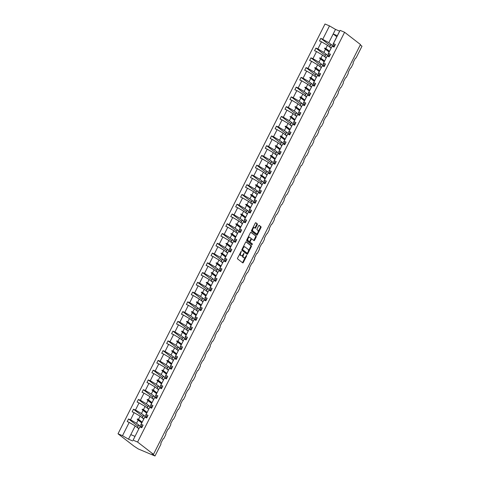 <?xml version="1.0" encoding="UTF-8"?>
<svg xmlns="http://www.w3.org/2000/svg" width="480" height="480" viewBox="0 0 480 480"><rect width="100%" height="100%" fill="white"/><g stroke="black" fill="none" stroke-linecap="round" stroke-linejoin="round"><path stroke-width="0.72" d="M241.32 251.25L237.606 258.048A0.69 0.354 112.9 0 0 237.582 258.882L242.73 262.866A0.69 0.354 112.9 0 0 242.772 262.89A0.69 0.354 112.9 0 0 243.324 262.476L246.624 255.948L246.612 255.348L245.796 256.482A2.214 1.128 112.9 0 1 244.02 257.82A2.214 1.128 112.9 0 1 243.888 257.742L243.462 257.412A2.214 1.128 112.9 0 1 243.54 254.736L243.978 253.308L243.138 254.424A2.214 1.128 112.9 0 1 241.362 255.762A2.214 1.128 112.9 0 1 241.23 255.684L240.798 255.354A2.214 1.128 112.9 0 1 240.876 252.678L241.32 251.25M257.262 224.7A0.69 0.354 112.9 0 0 257.286 223.86L255.84 222.744A0.69 0.354 112.9 0 0 255.798 222.72A0.69 0.354 112.9 0 0 255.246 223.14L251.586 230.382A0.69 0.354 112.9 0 0 251.562 231.222L256.704 235.2A0.69 0.354 112.9 0 0 256.746 235.224A0.69 0.354 112.9 0 0 257.304 234.81L260.964 227.562A0.69 0.354 112.9 0 0 260.988 226.728L259.242 225.378A0.69 0.354 112.9 0 0 259.2 225.354A0.69 0.354 112.9 0 0 258.648 225.768L257.082 228.87A0.69 0.354 112.9 0 0 257.058 229.71L257.922 230.376A1.854 0.942 112.9 0 1 257.91 232.5A1.854 0.942 112.9 0 1 256.368 233.724A1.854 0.942 112.9 0 1 256.26 233.664L252.87 231.042A1.854 0.942 112.9 0 1 252.882 228.918A1.854 0.942 112.9 0 1 254.424 227.688A1.854 0.942 112.9 0 1 254.532 227.754L255.096 228.192A0.69 0.354 112.9 0 0 255.138 228.216A0.69 0.354 112.9 0 0 255.696 227.796L257.262 224.7L256.698 224.46A0.69 0.354 112.9 0 0 256.722 223.626L255.588 222.744M133.11 440.154L139.806 426.894L133.11 440.154L137.598 442.05L153.474 454.338L152.076 453.744L154.986 456L160.74 444.612A1.056 0.54 112.9 0 0 160.776 443.334L163.116 438.87A1.056 0.54 -67.1 0 1 163.05 438.834M137.598 442.05L344.598 32.262L360.474 44.544L153.474 454.338M246.192 241.842A0.69 0.354 112.9 0 0 246.15 241.818A0.69 0.354 112.9 0 0 245.598 242.238L241.938 249.48A0.69 0.354 112.9 0 0 241.914 250.32L247.056 254.298A0.69 0.354 112.9 0 0 247.098 254.322A0.69 0.354 112.9 0 0 247.656 253.908L251.316 246.66A0.69 0.354 112.9 0 0 251.34 245.826L246.108 241.806M246.762 239.934L250.422 232.686A0.69 0.354 112.9 0 1 250.974 232.272A0.69 0.354 112.9 0 1 251.016 232.296L256.164 236.274A0.69 0.354 112.9 0 1 256.14 237.114L254.574 240.216A0.69 0.354 112.9 0 1 254.016 240.63A0.69 0.354 112.9 0 1 253.974 240.606L251.886 238.992A0.69 0.354 112.9 0 0 251.85 238.968A0.69 0.354 112.9 0 0 251.292 239.382L250.254 241.44A0.69 0.354 112.9 0 0 250.23 242.274L252.402 243.96L251.994 244.836L246.738 240.768A0.69 0.354 112.9 0 1 246.762 239.934M344.598 32.262L340.11 30.366L333.408 43.626L335.382 44.46L334.056 47.088L332.082 46.254L328.014 54.168L328.482 53.388L330.45 54.222L329.124 56.85L327.15 56.016L323.082 63.93L323.55 63.15L325.524 63.978L324.192 66.606L322.224 65.778L318.156 73.686L318.618 72.906L320.592 73.74L319.266 76.368L317.292 75.534L313.224 83.448L313.692 82.668L315.66 83.502L314.334 86.13L312.36 85.296L308.292 93.21L308.76 92.43L310.734 93.258L309.402 95.886L307.434 95.058L303.366 102.966L303.828 102.186L305.802 103.02L304.476 105.648L302.502 104.814L298.434 112.728L298.896 111.948L300.87 112.782L299.544 115.41L297.57 114.576L293.502 122.49L293.97 121.71L295.944 122.538L294.612 125.166L292.644 124.338L288.576 132.246L289.038 131.466L291.012 132.3L289.686 134.928L287.712 134.094L283.644 142.008L284.106 141.228L286.08 142.062L284.754 144.69L282.78 143.856L278.712 151.764L279.18 150.99L281.154 151.818L279.822 154.446L277.854 153.618L273.786 161.526L274.248 160.746L276.222 161.58L274.896 164.208L272.922 163.374L268.854 171.288L269.316 170.508L271.29 171.342L269.964 173.97L267.99 173.136L263.922 181.044L264.39 180.27L266.364 181.098L265.032 183.726L263.058 182.898L258.996 190.806L259.458 190.026L261.432 190.86L260.106 193.488L258.132 192.654L254.064 200.568L254.526 199.788L256.5 200.622L255.174 203.25L253.2 202.416L249.132 210.324L249.6 209.55L251.568 210.378L250.242 213.006L248.268 212.178L244.2 220.086L244.668 219.306L246.642 220.14L245.316 222.768L243.342 221.934L239.274 229.848L239.736 229.068L241.71 229.902L240.384 232.524L238.41 231.696L234.342 239.604L234.81 238.83L236.778 239.658L235.452 242.286L233.478 241.452L229.41 249.366L229.878 248.586L231.852 249.42L230.526 252.048L228.552 251.214L224.484 259.128L224.946 258.348L226.92 259.176L225.594 261.804L223.62 260.976L219.552 268.884L220.02 268.11L221.988 268.938L220.662 271.566L218.688 270.732L214.62 278.646L215.088 277.866L217.062 278.7L215.73 281.328L213.762 280.494L209.694 288.408L210.156 287.628L212.13 288.456L210.804 291.084L208.83 290.256L204.762 298.164L205.23 297.384L207.198 298.218L205.872 300.846L203.898 300.012L199.83 307.926L200.298 307.146L202.272 307.98L200.94 310.608L198.972 309.774L194.904 317.688L195.366 316.908L197.34 317.736L196.014 320.364L194.04 319.536L189.972 327.444L190.434 326.664L192.408 327.498L191.082 330.126L189.108 329.292L185.04 337.206L185.508 336.426L187.482 337.26L186.15 339.888L184.182 339.054L180.114 346.968L180.576 346.188L182.55 347.016L181.224 349.644L179.25 348.816L175.182 356.724L175.644 355.944L177.618 356.778L176.292 359.406L174.318 358.572L170.25 366.486L170.718 365.706L172.692 366.54L171.36 369.168L169.392 368.334L165.324 376.242L165.786 375.468L167.76 376.296L166.434 378.924L164.46 378.096L160.392 386.004L160.854 385.224L162.828 386.058L161.502 388.686L159.528 387.852L155.46 395.766L155.928 394.986L157.902 395.82L156.57 398.448L154.602 397.614L152.136 402.342L150.534 405.522L150.996 404.748L152.97 405.576L151.644 408.204L149.67 407.376L145.602 415.284L146.064 414.504L148.038 415.338L146.712 417.966L144.738 417.132L140.67 425.046L141.138 424.266L143.106 425.1L141.78 427.728L139.806 426.894M330.318 45.666L320.832 38.328L319.506 40.956L321.474 41.784L317.874 48.918L323.874 52.422L327.372 55.128M331.086 48.084L327.474 45.288L321.474 41.784M315.882 136.284L315.948 136.314A1.056 0.54 -67.1 0 0 316.794 135.672L318.504 132.294A1.056 0.54 112.9 0 0 318.54 131.022L320.88 126.552A1.056 0.54 -67.1 0 0 321.726 125.916L323.43 122.538A1.056 0.54 112.9 0 0 323.472 121.26L325.806 116.79A1.056 0.54 -67.1 0 0 326.658 116.154L328.362 112.776A1.056 0.54 112.9 0 0 328.398 111.498L330.738 107.034A1.056 0.54 -67.1 0 0 331.584 106.392L333.294 103.014A1.056 0.54 112.9 0 0 333.33 101.742L335.67 97.272A1.056 0.54 -67.1 0 0 336.516 96.636L338.22 93.258A1.056 0.54 112.9 0 0 338.262 91.98L340.596 87.51A1.056 0.54 -67.1 0 0 341.448 86.874L343.152 83.496A1.056 0.54 112.9 0 0 343.188 82.218L345.528 77.754A1.056 0.54 -67.1 0 0 346.374 77.118L348.084 73.734A1.056 0.54 112.9 0 0 348.12 72.462L350.46 67.992A1.056 0.54 -67.1 0 0 351.306 67.356L353.01 63.978A1.056 0.54 112.9 0 0 353.052 62.7L355.386 58.23A1.056 0.54 -67.1 0 1 355.326 58.194M325.386 55.428L315.9 48.084L314.574 50.712L316.548 51.546L312.942 58.68L318.942 62.184L322.44 64.89M326.16 57.846L322.548 55.05L316.548 51.546M320.454 65.184L310.974 57.846L309.642 60.474L311.616 61.302L308.016 68.436L314.01 71.94L317.508 74.646M321.228 67.602L317.616 64.806L311.616 61.302M315.528 74.946L306.042 67.608L304.716 70.23L306.684 71.064L303.084 78.198L309.084 81.702L312.576 84.408M316.296 77.364L312.684 74.568L306.684 71.064M310.596 84.708L301.11 77.364L299.784 79.992L301.758 80.826L298.152 87.954L304.152 91.464L307.65 94.164M311.364 87.126L307.758 84.33L301.758 80.826M305.664 94.464L296.178 87.126L294.852 89.754L296.826 90.582L293.226 97.716L299.22 101.22L302.718 103.926M306.438 96.882L302.826 94.086L296.826 90.582M300.738 104.226L291.252 96.882L289.926 99.51L291.894 100.344L288.294 107.478L294.294 110.982L297.786 113.688M301.506 106.644L297.894 103.848L291.894 100.344M295.806 113.988L286.32 106.644L284.994 109.272L286.968 110.106L283.362 117.234L289.362 120.738L292.86 123.444M296.574 116.406L292.968 113.61L286.968 110.106M290.874 123.744L281.388 116.406L280.062 119.034L282.036 119.862L278.436 126.996L284.43 130.5L287.928 133.206M291.648 126.162L288.036 123.366L282.036 119.862M301.092 165.564L301.158 165.594A1.056 0.54 -67.1 0 0 302.004 164.952L303.714 161.574A1.056 0.54 112.9 0 0 303.75 160.302L306.084 155.832A1.056 0.54 -67.1 0 0 306.936 155.196L308.64 151.818A1.056 0.54 112.9 0 0 308.676 150.54L311.016 146.07A1.056 0.54 -67.1 0 0 311.868 145.434L313.572 142.056A1.056 0.54 112.9 0 0 313.608 140.778L315.882 136.272A1.056 0.54 -67.1 0 0 315.948 136.314M285.948 133.506L276.462 126.162L275.136 128.79L277.104 129.624L273.504 136.758L279.504 140.262L282.996 142.968M286.716 135.924L283.104 133.128L277.104 129.624M281.016 143.262L271.53 135.924L270.204 138.552L272.178 139.386L268.572 146.514L274.572 150.018L278.07 152.724M281.784 145.686L278.172 142.89L272.178 139.386M276.084 153.024L266.598 145.686L265.272 148.314L267.246 149.142L263.646 156.276L269.64 159.78L273.138 162.486M276.858 155.442L273.246 152.646L267.246 149.142M286.302 194.844L286.368 194.874A1.056 0.54 -67.1 0 0 287.214 194.232L288.924 190.854A1.056 0.54 112.9 0 0 288.96 189.582L291.294 185.112A1.056 0.54 -67.1 0 0 292.146 184.476L293.85 181.098A1.056 0.54 112.9 0 0 293.886 179.82L296.226 175.35A1.056 0.54 -67.1 0 0 297.072 174.714L298.782 171.336A1.056 0.54 112.9 0 0 298.818 170.058L301.092 165.552A1.056 0.54 -67.1 0 0 301.158 165.594M271.152 162.786L261.672 155.442L260.34 158.07L262.314 158.904L258.714 166.038L264.714 169.542L268.206 172.248M271.926 165.204L268.314 162.408L262.314 158.904M266.226 172.542L256.74 165.204L255.414 167.832L257.388 168.666L253.782 175.794L259.782 179.298L263.28 182.004M266.994 174.966L263.382 172.17L257.388 168.666M261.294 182.304L251.808 174.966L250.482 177.594L252.456 178.422L248.85 185.556L254.85 189.06L258.348 191.766M262.068 184.722L258.456 181.926L252.456 178.422M271.512 224.124L271.578 224.148A1.056 0.54 -67.1 0 0 272.424 223.512L274.134 220.134A1.056 0.54 112.9 0 0 274.17 218.856L276.504 214.392A1.056 0.54 -67.1 0 0 277.356 213.756L279.06 210.378A1.056 0.54 112.9 0 0 279.096 209.1L281.436 204.63A1.056 0.54 -67.1 0 0 282.282 203.994L283.992 200.616A1.056 0.54 112.9 0 0 284.028 199.338L286.302 194.832A1.056 0.54 -67.1 0 0 286.368 194.874M256.362 192.066L246.882 184.722L245.55 187.35L247.524 188.184L243.924 195.318L249.924 198.822L253.416 201.528M257.136 194.484L253.524 191.688L247.524 188.184M251.436 201.822L241.95 194.484L240.624 197.112L242.598 197.946L238.992 205.074L244.992 208.578L248.49 211.284M252.204 204.24L248.592 201.45L242.598 197.946M246.504 211.584L237.018 204.246L235.692 206.874L237.666 207.702L234.06 214.836L240.06 218.34L243.558 221.046M247.278 214.002L243.666 211.206L237.666 207.702M256.716 253.404L256.788 253.428A1.056 0.54 -67.1 0 0 257.634 252.792L259.338 249.414A1.056 0.54 112.9 0 0 259.38 248.136L261.714 243.672A1.056 0.54 -67.1 0 0 262.566 243.036L264.27 239.658A1.056 0.54 112.9 0 0 264.306 238.38L266.646 233.91A1.056 0.54 -67.1 0 0 267.492 233.274L269.202 229.896A1.056 0.54 112.9 0 0 269.238 228.618L271.512 224.112A1.056 0.54 -67.1 0 0 271.578 224.148M241.572 221.346L232.092 214.002L230.76 216.63L232.734 217.464L229.134 224.598L235.134 228.102L238.626 230.808M242.346 223.764L238.734 220.968L232.734 217.464M236.646 231.102L227.16 223.764L225.834 226.392L227.808 227.226L224.202 234.354L230.202 237.858L233.7 240.564M237.414 233.52L233.802 230.73L227.808 227.226M231.714 240.864L222.228 233.526L220.902 236.154L222.876 236.982L219.27 244.116L225.27 247.62L228.768 250.326M232.488 243.282L228.876 240.486L222.876 236.982M241.926 282.684L241.998 282.708A1.056 0.54 -67.1 0 0 242.844 282.072L244.548 278.694A1.056 0.54 112.9 0 0 244.59 277.416L246.924 272.952A1.056 0.54 -67.1 0 0 247.776 272.316L249.48 268.932A1.056 0.54 112.9 0 0 249.516 267.66L251.856 263.19A1.056 0.54 -67.1 0 0 252.702 262.554L254.412 259.176A1.056 0.54 112.9 0 0 254.448 257.898L256.722 253.392A1.056 0.54 -67.1 0 0 256.788 253.428M226.782 250.626L217.302 243.282L215.97 245.91L217.944 246.744L214.344 253.878L220.344 257.382L223.836 260.088M227.556 253.044L223.944 250.248L217.944 246.744M221.856 260.382L212.37 253.044L211.044 255.672L213.012 256.506L209.412 263.634L215.412 267.138L218.91 269.844M222.624 262.8L219.012 260.01L213.012 256.506M216.924 270.144L207.438 262.806L206.112 265.434L208.086 266.262L204.48 273.396L210.48 276.9L213.978 279.606M217.698 272.562L214.086 269.766L208.086 266.262M227.136 311.964L227.208 311.988A1.056 0.54 -67.1 0 0 228.054 311.352L229.758 307.974A1.056 0.54 112.9 0 0 229.8 306.696L232.134 302.232A1.056 0.54 -67.1 0 0 232.986 301.596L234.69 298.212A1.056 0.54 112.9 0 0 234.726 296.94L237.066 292.47A1.056 0.54 -67.1 0 0 237.912 291.834L239.622 288.456A1.056 0.54 112.9 0 0 239.658 287.178L241.932 282.672A1.056 0.54 -67.1 0 0 241.998 282.708M211.992 279.906L202.512 272.562L201.18 275.19L203.154 276.024L199.554 283.158L205.548 286.662L209.046 289.368M212.766 282.324L209.154 279.528L203.154 276.024M207.066 289.662L197.58 282.324L196.254 284.952L198.222 285.78L194.622 292.914L200.622 296.418L204.12 299.124M207.834 292.08L204.222 289.29L198.222 285.78M202.134 299.424L192.648 292.086L191.322 294.708L193.296 295.542L189.69 302.676L195.69 306.18L199.188 308.886M202.908 301.842L199.296 299.046L193.296 295.542M212.346 341.244L212.418 341.268A1.056 0.54 -67.1 0 0 213.264 340.632L214.968 337.254A1.056 0.54 112.9 0 0 215.01 335.976L217.344 331.512A1.056 0.54 -67.1 0 0 218.196 330.87L219.9 327.492A1.056 0.54 112.9 0 0 219.936 326.22L222.276 321.75A1.056 0.54 -67.1 0 0 223.122 321.114L224.832 317.736A1.056 0.54 112.9 0 0 224.868 316.458L227.142 311.952A1.056 0.54 -67.1 0 0 227.208 311.988M197.202 309.186L187.716 301.842L186.39 304.47L188.364 305.304L184.764 312.432L190.758 315.942L194.256 318.642M197.976 311.604L194.364 308.808L188.364 305.304M192.276 318.942L182.79 311.604L181.464 314.232L183.432 315.06L179.832 322.194L185.832 325.698L189.324 328.404M193.044 321.36L189.432 318.564L183.432 315.06M187.344 328.704L177.858 321.36L176.532 323.988L178.506 324.822L174.9 331.956L180.9 335.46L184.398 338.166M188.112 331.122L184.506 328.326L178.506 324.822M197.556 370.524L197.622 370.548A1.056 0.54 -67.1 0 0 198.474 369.912L200.178 366.534A1.056 0.54 112.9 0 0 200.214 365.256L202.554 360.792A1.056 0.54 -67.1 0 0 203.406 360.15L205.11 356.772A1.056 0.54 112.9 0 0 205.146 355.5L207.486 351.03A1.056 0.54 -67.1 0 0 208.332 350.394L210.042 347.016A1.056 0.54 112.9 0 0 210.078 345.738L212.352 341.232A1.056 0.54 -67.1 0 0 212.418 341.268M182.412 338.466L172.926 331.122L171.6 333.75L173.574 334.584L169.974 341.712L175.968 345.216L179.466 347.922M183.186 340.884L179.574 338.088L173.574 334.584M177.486 348.222L168 340.884L166.674 343.512L168.642 344.34L165.042 351.474L171.042 354.978L174.534 357.684M178.254 350.64L174.642 347.844L168.642 344.34M172.554 357.984L163.068 350.64L161.742 353.268L163.716 354.102L160.11 361.236L166.11 364.74L169.608 367.446M173.322 360.402L169.71 357.606L163.716 354.102M182.766 399.804L182.832 399.828A1.056 0.54 -67.1 0 0 183.684 399.192L185.388 395.814A1.056 0.54 112.9 0 0 185.424 394.536L187.764 390.072A1.056 0.54 -67.1 0 0 188.61 389.43L190.32 386.052A1.056 0.54 112.9 0 0 190.356 384.78L192.696 380.31A1.056 0.54 -67.1 0 0 193.542 379.674L195.252 376.296A1.056 0.54 112.9 0 0 195.288 375.018L197.562 370.512A1.056 0.54 -67.1 0 0 197.622 370.548M167.622 367.74L158.136 360.402L156.81 363.03L158.784 363.864L155.184 370.992L161.178 374.496L164.676 377.202M168.396 370.164L164.784 367.368L158.784 363.864M162.69 377.502L153.21 370.164L151.884 372.792L153.852 373.62L150.252 380.754L156.252 384.258L159.744 386.964M163.464 379.92L159.852 377.124L153.852 373.62M157.764 387.264L148.278 379.92L146.952 382.548L148.926 383.382L145.32 390.516L151.32 394.02L154.818 396.726M158.532 389.682L154.92 386.886L148.926 383.382M167.976 429.078L168.042 429.108A1.056 0.54 -67.1 0 0 168.894 428.472L170.598 425.094A1.056 0.54 112.9 0 0 170.634 423.816L172.974 419.352A1.056 0.54 -67.1 0 0 173.82 418.71L175.53 415.332A1.056 0.54 112.9 0 0 175.566 414.06L177.906 409.59A1.056 0.54 -67.1 0 0 178.752 408.954L180.462 405.576A1.056 0.54 112.9 0 0 180.498 404.298L182.772 399.792A1.056 0.54 -67.1 0 0 182.832 399.828M152.832 397.02L143.346 389.682L142.02 392.31L143.994 393.144L140.388 400.272L146.388 403.776L149.886 406.482M153.606 399.444L149.994 396.648L143.994 393.144M147.9 406.782L138.42 399.444L137.088 402.072L139.062 402.9L135.462 410.034L141.462 413.538L144.954 416.244M148.674 409.2L145.062 406.404L139.062 402.9M142.974 416.544L133.488 409.2L132.162 411.828L134.136 412.662L130.53 419.796L128.556 418.962L127.23 421.59L129.204 422.424L122.502 435.684L118.014 433.794L133.884 446.076L138.198 448.92L154.986 456M143.742 418.962L140.13 416.166L134.136 412.662M163.116 438.87A1.056 0.54 -67.1 0 0 163.962 438.234L165.672 434.856A1.056 0.54 112.9 0 0 165.708 433.578L167.982 429.072A1.056 0.54 -67.1 0 0 168.042 429.108M138.816 428.718L135.204 425.928L129.204 422.424M360.294 44.898L361.986 46.206L356.238 57.594A1.056 0.54 -67.1 0 1 355.386 58.23M340.11 30.366L339.642 31.146L335.502 29.4L328.806 42.66L332.298 45.366M328.806 42.66L320.832 38.328M333.408 43.626L332.946 44.406L334.716 45.78M315.9 48.084L317.874 48.918M329.784 55.536L328.014 54.168M310.974 57.846L312.942 58.68M324.858 65.298L323.082 63.93M306.042 67.608L308.016 68.436M319.926 75.06L318.156 73.686M301.11 77.364L303.084 78.198M314.994 84.816L313.224 83.448M296.178 87.126L298.152 87.954M310.068 94.578L308.292 93.21M291.252 96.882L293.226 97.716M305.136 104.34L303.366 102.966M286.32 106.644L288.294 107.478M300.204 114.096L298.434 112.728M281.388 116.406L283.362 117.234M295.278 123.858L293.502 122.49M276.462 126.162L278.436 126.996M290.346 133.62L288.576 132.246M271.53 135.924L273.504 136.758M285.414 143.376L283.644 142.008M266.598 145.686L268.572 146.514M280.488 153.138L278.712 151.764M261.672 155.442L263.646 156.276M275.556 162.9L273.786 161.526M256.74 165.204L258.714 166.038M270.624 172.656L268.854 171.288M251.808 174.966L253.782 175.794M265.698 182.418L263.922 181.044M246.882 184.722L248.85 185.556M260.766 192.18L258.996 190.806M241.95 194.484L243.924 195.318M255.834 201.936L254.064 200.568M237.018 204.246L238.992 205.074M250.902 211.698L249.132 210.324M232.092 214.002L234.06 214.836M245.976 221.46L244.2 220.086M227.16 223.764L229.134 224.598M241.044 231.216L239.274 229.848M222.228 233.526L224.202 234.354M236.112 240.978L234.342 239.604M217.302 243.282L219.27 244.116M231.186 250.74L229.41 249.366M212.37 253.044L214.344 253.878M226.254 260.496L224.484 259.128M207.438 262.806L209.412 263.634M221.322 270.258L219.552 268.884M202.512 272.562L204.48 273.396M216.396 280.02L214.62 278.646M197.58 282.324L199.554 283.158M211.464 289.776L209.694 288.408M192.648 292.086L194.622 292.914M206.532 299.538L204.762 298.164M187.716 301.842L189.69 302.676M201.606 309.294L199.83 307.926M182.79 311.604L184.764 312.432M196.674 319.056L194.904 317.688M177.858 321.36L179.832 322.194M191.742 328.818L189.972 327.444M172.926 331.122L174.9 331.956M186.816 338.574L185.04 337.206M168 340.884L169.974 341.712M181.884 348.336L180.114 346.968M163.068 350.64L165.042 351.474M176.952 358.098L175.182 356.724M158.136 360.402L160.11 361.236M172.026 367.854L170.25 366.486M153.21 370.164L155.184 370.992M167.094 377.616L165.324 376.242M148.278 379.92L150.252 380.754M162.162 387.378L160.392 386.004M143.346 389.682L145.32 390.516M157.236 397.134L155.46 395.766M138.42 399.444L140.388 400.272M152.304 406.896L150.534 405.522M133.488 409.2L135.462 410.034M147.372 416.658L145.602 415.284M332.082 46.254L328.482 53.388M327.15 56.016L323.55 63.15M322.224 65.778L318.618 72.906M317.292 75.534L313.692 82.668M312.36 85.296L308.76 92.43M307.434 95.058L303.828 102.186M302.502 104.814L298.896 111.948M297.57 114.576L293.97 121.71M292.644 124.338L289.038 131.466M287.712 134.094L284.106 141.228M282.78 143.856L279.18 150.99M277.854 153.618L274.248 160.746M272.922 163.374L269.316 170.508M267.99 173.136L264.39 180.27M263.058 182.898L259.458 190.026M258.132 192.654L254.526 199.788M253.2 202.416L249.6 209.55M248.268 212.178L244.668 219.306M243.342 221.934L239.736 229.068M238.41 231.696L234.81 238.83M233.478 241.452L229.878 248.586M228.552 251.214L224.946 258.348M223.62 260.976L220.02 268.11M218.688 270.732L215.088 277.866M213.762 280.494L210.156 287.628M208.83 290.256L205.23 297.384M203.898 300.012L200.298 307.146M198.972 309.774L195.366 316.908M194.04 319.536L190.434 326.664M189.108 329.292L185.508 336.426M184.182 339.054L180.576 346.188M179.25 348.816L175.644 355.944M174.318 358.572L170.718 365.706M169.392 368.334L165.786 375.468M164.46 378.096L160.854 385.224M159.528 387.852L155.928 394.986M154.602 397.614L150.996 404.748M149.67 407.376L146.064 414.504M144.738 417.132L141.138 424.266M335.502 29.4L329.502 25.896L322.806 39.156M329.502 25.896L325.014 24L118.014 433.794M327.474 45.288L325.866 48.474L324.714 48.09L324.558 48.402L325.482 49.242L323.874 52.422M329.094 52.032L325.482 49.242M329.478 51.264L325.866 48.474M322.548 55.05L320.94 58.23L319.782 57.852L319.626 58.164L320.55 58.998L318.942 62.184M324.162 61.794L320.55 58.998M324.552 61.026L320.94 58.23M317.616 64.806L316.008 67.992L314.856 67.614L314.694 67.926L315.618 68.76L314.01 71.94M319.23 71.556L315.618 68.76M319.62 70.788L316.008 67.992M312.684 74.568L311.076 77.748L309.924 77.37L309.768 77.682L310.692 78.522L309.084 81.702M314.304 81.312L310.692 78.522M314.688 80.544L311.076 77.748M307.758 84.33L306.15 87.51L304.992 87.132L304.836 87.444L305.76 88.278L304.152 91.464M309.372 91.074L305.76 88.278M309.762 90.306L306.15 87.51M302.826 94.086L301.218 97.272L300.066 96.894L299.904 97.206L300.828 98.04L299.22 101.22M304.44 100.836L300.828 98.04M304.83 100.068L301.218 97.272M297.894 103.848L296.286 107.028L295.134 106.65L294.978 106.962L295.902 107.796L294.294 110.982M299.514 110.592L295.902 107.796M299.898 109.824L296.286 107.028M292.968 113.61L291.36 116.79L290.202 116.412L290.046 116.724L290.97 117.558L289.362 120.738M294.582 120.354L290.97 117.558M294.972 119.586L291.36 116.79M288.036 123.366L286.428 126.552L285.276 126.174L285.114 126.486L286.038 127.32L284.43 130.5M289.65 130.116L286.038 127.32M290.04 129.348L286.428 126.552M283.104 133.128L281.496 136.308L280.344 135.93L280.188 136.242L281.112 137.076L279.504 140.262M284.724 139.872L281.112 137.076M285.108 139.104L281.496 136.308M278.172 142.89L276.57 146.07L275.412 145.692L275.256 146.004L276.18 146.838L274.572 150.018M279.792 149.634L276.18 146.838M280.182 148.866L276.57 146.07M273.246 152.646L271.638 155.832L270.486 155.454L270.324 155.766L271.248 156.6L269.64 159.78M274.86 159.396L271.248 156.6M275.25 158.628L271.638 155.832M268.314 162.408L266.706 165.588L265.554 165.21L265.398 165.522L266.322 166.356L264.714 169.542M269.928 169.152L266.322 166.356M270.318 168.384L266.706 165.588M263.382 172.17L261.78 175.35L260.622 174.972L260.466 175.284L261.39 176.118L259.782 179.298M265.002 178.914L261.39 176.118M265.386 178.146L261.78 175.35M258.456 181.926L256.848 185.112L255.696 184.728L255.534 185.046L256.458 185.88L254.85 189.06M260.07 188.676L256.458 185.88M260.46 187.908L256.848 185.112M253.524 191.688L251.916 194.868L250.764 194.49L250.608 194.802L251.532 195.636L249.924 198.822M255.138 198.432L251.532 195.636M255.528 197.664L251.916 194.868M248.592 201.45L246.984 204.63L245.832 204.252L245.676 204.564L246.6 205.398L244.992 208.578M250.212 208.194L246.6 205.398M250.596 207.426L246.984 204.63M243.666 211.206L242.058 214.392L240.906 214.008L240.744 214.326L241.668 215.16L240.06 218.34M245.28 217.956L241.668 215.16M245.67 217.182L242.058 214.392M238.734 220.968L237.126 224.148L235.974 223.77L235.812 224.082L236.736 224.916L235.134 228.102M240.348 227.712L236.736 224.916M240.738 226.944L237.126 224.148M233.802 230.73L232.194 233.91L231.042 233.532L230.886 233.844L231.81 234.678L230.202 237.858M235.422 237.474L231.81 234.678M235.806 236.706L232.194 233.91M228.876 240.486L227.268 243.672L226.11 243.288L225.954 243.606L226.878 244.44L225.27 247.62M230.49 247.23L226.878 244.44M230.88 246.462L227.268 243.672M223.944 250.248L222.336 253.428L221.184 253.05L221.022 253.362L221.946 254.196L220.344 257.382M225.558 256.992L221.946 254.196M225.948 256.224L222.336 253.428M219.012 260.01L217.404 263.19L216.252 262.812L216.096 263.124L217.02 263.958L215.412 267.138M220.632 266.754L217.02 263.958M221.016 265.986L217.404 263.19M214.086 269.766L212.478 272.952L211.32 272.568L211.164 272.88L212.088 273.72L210.48 276.9M215.7 276.51L212.088 273.72M216.09 275.742L212.478 272.952M209.154 279.528L207.546 282.708L206.394 282.33L206.232 282.642L207.156 283.476L205.548 286.662M210.768 286.272L207.156 283.476M211.158 285.504L207.546 282.708M204.222 289.29L202.614 292.47L201.462 292.092L201.306 292.404L202.23 293.238L200.622 296.418M205.842 296.034L202.23 293.238M206.226 295.266L202.614 292.47M199.296 299.046L197.688 302.226L196.53 301.848L196.374 302.16L197.298 303L195.69 306.18M200.91 305.79L197.298 303M201.3 305.022L197.688 302.226M194.364 308.808L192.756 311.988L191.604 311.61L191.442 311.922L192.366 312.756L190.758 315.942M195.978 315.552L192.366 312.756M196.368 314.784L192.756 311.988M189.432 318.564L187.824 321.75L186.672 321.372L186.516 321.684L187.44 322.518L185.832 325.698M191.052 325.314L187.44 322.518M191.436 324.546L187.824 321.75M184.506 328.326L182.898 331.506L181.74 331.128L181.584 331.44L182.508 332.274L180.9 335.46M186.12 335.07L182.508 332.274M186.51 334.302L182.898 331.506M179.574 338.088L177.966 341.268L176.814 340.89L176.652 341.202L177.576 342.036L175.968 345.216M181.188 344.832L177.576 342.036M181.578 344.064L177.966 341.268M174.642 347.844L173.034 351.03L171.882 350.652L171.726 350.964L172.65 351.798L171.042 354.978M176.262 354.594L172.65 351.798M176.646 353.826L173.034 351.03M169.71 357.606L168.108 360.786L166.95 360.408L166.794 360.72L167.718 361.554L166.11 364.74M171.33 364.35L167.718 361.554M171.72 363.582L168.108 360.786M164.784 367.368L163.176 370.548L162.024 370.17L161.862 370.482L162.786 371.316L161.178 374.496M166.398 374.112L162.786 371.316M166.788 373.344L163.176 370.548M159.852 377.124L158.244 380.31L157.092 379.932L156.936 380.244L157.86 381.078L156.252 384.258M161.466 383.874L157.86 381.078M161.856 383.106L158.244 380.31M154.92 386.886L153.318 390.066L152.16 389.688L152.004 390L152.928 390.834L151.32 394.02M156.54 393.63L152.928 390.834M156.924 392.862L153.318 390.066M149.994 396.648L148.386 399.828L147.234 399.45L147.072 399.762L147.996 400.596L146.388 403.776M151.608 403.392L147.996 400.596M151.998 402.624L148.386 399.828M145.062 406.404L143.454 409.59L142.302 409.206L142.146 409.524L143.07 410.358L141.462 413.538M146.676 413.154L143.07 410.358M147.066 412.386L143.454 409.59M140.13 416.166L138.528 419.346L137.37 418.968L137.214 419.28L138.138 420.114L136.53 423.3L130.53 419.796M141.75 422.91L138.138 420.114M136.53 423.3L140.028 426.006M142.134 422.142L138.528 419.346M142.44 426.414L140.67 425.046M138.042 426.3L128.556 418.962M135.204 425.928L128.502 439.188L122.502 435.684M132.642 440.934L128.502 439.188M134.952 436.368L130.812 434.622M336.81 36.762L333.198 33.966L337.338 35.712L332.946 44.406M339.642 31.146L337.338 35.712M141.792 422.826L137.214 419.28M141.948 422.514L137.37 418.968M146.724 413.064L142.146 409.524M146.88 412.752L142.302 409.206M151.65 403.308L147.072 399.762M151.812 402.99L147.234 399.45M156.582 393.546L152.004 390M156.738 393.234L152.16 389.688M161.514 383.784L156.936 380.244M161.67 383.472L157.092 379.932M166.44 374.028L161.862 370.482M166.602 373.71L162.024 370.17M171.372 364.266L166.794 360.72M171.528 363.954L166.95 360.408M176.304 354.504L171.726 350.964M176.46 354.192L171.882 350.652M181.23 344.748L176.652 341.202M181.392 344.436L176.814 340.89M186.162 334.986L181.584 331.44M186.318 334.674L181.74 331.128M191.094 325.224L186.516 321.684M191.25 324.912L186.672 321.372M196.02 315.468L191.442 311.922M196.182 315.156L191.604 311.61M200.952 305.706L196.374 302.16M201.114 305.394L196.53 301.848M205.884 295.944L201.306 292.404M206.04 295.632L201.462 292.092M210.816 286.188L206.232 282.642M210.972 285.876L206.394 282.33M215.742 276.426L211.164 272.88M215.904 276.114L211.32 272.568M220.674 266.664L216.096 263.124M220.83 266.352L216.252 262.812M225.606 256.908L221.022 253.362M225.762 256.596L221.184 253.05M230.532 247.146L225.954 243.606M230.694 246.834L226.11 243.288M235.464 237.384L230.886 233.844M235.62 237.072L231.042 233.532M240.396 227.628L235.812 224.082M240.552 227.316L235.974 223.77M245.322 217.866L240.744 214.326M245.484 217.554L240.906 214.008M250.254 208.11L245.676 204.564M250.41 207.792L245.832 204.252M255.186 198.348L250.608 194.802M255.342 198.036L250.764 194.49M260.112 188.586L255.534 185.046M260.274 188.274L255.696 184.728M265.044 178.83L260.466 175.284M265.2 178.512L260.622 174.972M269.976 169.068L265.398 165.522M270.132 168.756L265.554 165.21M274.902 159.306L270.324 155.766M275.064 158.994L270.486 155.454M279.834 149.55L275.256 146.004M279.99 149.232L275.412 145.692M284.766 139.788L280.188 136.242M284.922 139.476L280.344 135.93M289.692 130.026L285.114 126.486M289.854 129.714L285.276 126.174M294.624 120.27L290.046 116.724M294.78 119.958L290.202 116.412M299.556 110.508L294.978 106.962M299.712 110.196L295.134 106.65M304.482 100.746L299.904 97.206M304.644 100.434L300.066 96.894M309.414 90.99L304.836 87.444M309.576 90.678L304.992 87.132M314.346 81.228L309.768 77.682M314.502 80.916L309.924 77.37M319.278 71.466L314.694 67.926M319.434 71.154L314.856 67.614M324.204 61.71L319.626 58.164M324.366 61.398L319.782 57.852M329.136 51.948L324.558 48.402M329.292 51.636L324.714 48.09M239.982 253.35A2.214 1.128 112.9 0 0 240.24 255.114L240.798 255.354M240.948 255.564A2.214 1.128 112.9 0 1 240.804 255.528A2.214 1.128 112.9 0 1 240.672 255.45L240.24 255.114M242.748 255.054A2.214 1.128 112.9 0 0 242.898 257.172L243.462 257.412M243.606 257.622A2.214 1.128 112.9 0 1 243.462 257.58A2.214 1.128 112.9 0 1 243.33 257.508L242.898 257.172M242.424 262.632A0.69 0.354 112.9 0 0 242.766 262.236L245.286 257.256M248.382 251.124L250.752 246.426A0.69 0.354 112.9 0 0 250.782 245.592L245.94 241.842M246.75 254.064A0.69 0.354 112.9 0 0 247.092 253.674L247.326 253.212M242.676 249.12L242.658 249.702L247.176 253.2L248.046 252.03A2.214 1.128 112.9 0 0 248.124 249.36L245.034 246.972A2.214 1.128 112.9 0 0 244.902 246.894A2.214 1.128 112.9 0 0 243.126 248.226L242.676 249.12L242.22 248.922M242.028 249.306L242.658 249.702M246.678 252.99L242.1 249.468M244.476 246.732A2.214 1.128 112.9 0 0 244.344 246.654A2.214 1.128 112.9 0 0 243.078 247.218M250.764 232.296L256.164 236.274M253.668 240.372A0.69 0.354 112.9 0 0 254.01 239.976L255.576 236.874A0.69 0.354 112.9 0 0 255.6 236.04M251.802 238.956L251.328 238.758A0.69 0.354 112.9 0 0 251.286 238.734A0.69 0.354 112.9 0 0 250.992 238.812M249.594 241.47A0.69 0.354 112.9 0 0 249.672 242.04L252.402 243.96M251.628 244.554L251.844 243.72M249.72 237.318A1.854 0.942 112.9 0 0 249.612 237.252A1.854 0.942 112.9 0 0 248.076 238.476A1.854 0.942 112.9 0 0 248.064 240.6L249.258 241.524A0.69 0.354 112.9 0 0 249.3 241.548A0.69 0.354 112.9 0 0 249.852 241.134L250.89 239.076A0.69 0.354 112.9 0 0 250.914 238.236L249.72 237.318M249.162 237.078A1.854 0.942 112.9 0 0 249.054 237.012A1.854 0.942 112.9 0 0 247.998 237.486M247.29 238.89A1.854 0.942 112.9 0 0 247.506 240.366L248.064 240.6M248.784 241.326A0.69 0.354 112.9 0 1 248.736 241.314A0.69 0.354 112.9 0 1 248.7 241.29L247.506 240.366M254.79 227.958A0.69 0.354 112.9 0 0 255.132 227.562L256.698 224.46M253.974 227.52A1.854 0.942 112.9 0 0 253.86 227.454A1.854 0.942 112.9 0 0 252.852 227.874M252.078 229.404A1.854 0.942 112.9 0 0 252.312 230.802L252.87 231.042M255.936 233.526A1.854 0.942 112.9 0 1 255.81 233.49A1.854 0.942 112.9 0 1 255.702 233.424L252.312 230.802M258.156 231.78L260.4 227.328A0.69 0.354 112.9 0 0 260.424 226.494L258.99 225.378M256.398 234.966A0.69 0.354 112.9 0 0 256.74 234.576L257.382 233.31M142.05 427.2A5.646 0.654 -153.2 0 0 138.576 425.244L137.382 427.614M138.948 428.448A5.646 0.654 -153.2 0 0 137.424 427.644M138.906 428.544A4.8 0.552 -153.2 0 0 137.844 427.968M146.976 417.438A5.646 0.654 -153.2 0 0 143.508 415.482L142.308 417.852M143.88 418.692A5.646 0.654 -153.2 0 0 142.356 417.888M143.832 418.782A4.8 0.552 -153.2 0 0 142.776 418.212M151.908 407.676A5.646 0.654 -153.2 0 0 148.44 405.726L147.24 408.09M148.812 408.93A5.646 0.654 -153.2 0 0 147.288 408.126M148.764 409.02A4.8 0.552 -153.2 0 0 147.702 408.45M156.84 397.92A5.646 0.654 -153.2 0 0 153.366 395.964L152.172 398.334M153.738 399.168A5.646 0.654 -153.2 0 0 152.214 398.364M153.696 399.264A4.8 0.552 -153.2 0 0 152.634 398.688M161.766 388.158A5.646 0.654 -153.2 0 0 158.298 386.202L157.104 388.572M158.67 389.412A5.646 0.654 -153.2 0 0 157.146 388.608M158.622 389.502A4.8 0.552 -153.2 0 0 157.566 388.932M166.698 378.402A5.646 0.654 -153.2 0 0 163.23 376.446L162.03 378.81M163.602 379.65A5.646 0.654 -153.2 0 0 162.078 378.846M163.554 379.746A4.8 0.552 -153.2 0 0 162.492 379.17M171.63 368.64A5.646 0.654 -153.2 0 0 168.156 366.684L166.962 369.054M168.534 369.888A5.646 0.654 -153.2 0 0 167.004 369.084M168.486 369.984A4.8 0.552 -153.2 0 0 167.424 369.414M176.556 358.878A5.646 0.654 -153.2 0 0 173.088 356.922L171.894 359.292M173.46 360.132A5.646 0.654 -153.2 0 0 171.936 359.328M173.412 360.222A4.8 0.552 -153.2 0 0 172.356 359.652M181.488 349.122A5.646 0.654 -153.2 0 0 178.02 347.166L176.82 349.53M178.392 350.37A5.646 0.654 -153.2 0 0 176.868 349.566M178.344 350.466A4.8 0.552 -153.2 0 0 177.288 349.89M186.42 339.36A5.646 0.654 -153.2 0 0 182.946 337.404L181.752 339.774M183.324 340.614A5.646 0.654 -153.2 0 0 181.794 339.804M183.276 340.704A4.8 0.552 -153.2 0 0 182.214 340.134M191.346 329.598A5.646 0.654 -153.2 0 0 187.878 327.642L186.684 330.012M188.25 330.852A5.646 0.654 -153.2 0 0 186.726 330.048M188.202 330.942A4.8 0.552 -153.2 0 0 187.146 330.372M196.278 319.842A5.646 0.654 -153.2 0 0 192.81 317.886L191.61 320.25M193.182 321.09A5.646 0.654 -153.2 0 0 191.658 320.286M193.134 321.186A4.8 0.552 -153.2 0 0 192.078 320.61M201.21 310.08A5.646 0.654 -153.2 0 0 197.736 308.124L196.542 310.494M198.114 311.334A5.646 0.654 -153.2 0 0 196.584 310.53M198.066 311.424A4.8 0.552 -153.2 0 0 197.004 310.854M206.136 300.318A5.646 0.654 -153.2 0 0 202.668 298.368L201.474 300.732M203.04 301.572A5.646 0.654 -153.2 0 0 201.516 300.768M202.998 301.662A4.8 0.552 -153.2 0 0 201.936 301.092M211.068 290.562A5.646 0.654 -153.2 0 0 207.6 288.606L206.4 290.976M207.972 291.81A5.646 0.654 -153.2 0 0 206.448 291.006M207.924 291.906A4.8 0.552 -153.2 0 0 206.868 291.33M216 280.8A5.646 0.654 -153.2 0 0 212.526 278.844L211.332 281.214M212.904 282.054A5.646 0.654 -153.2 0 0 211.374 281.25M212.856 282.144A4.8 0.552 -153.2 0 0 211.794 281.574M220.926 271.038A5.646 0.654 -153.2 0 0 217.458 269.088L216.264 271.452M217.83 272.292A5.646 0.654 -153.2 0 0 216.306 271.488M217.788 272.382A4.8 0.552 -153.2 0 0 216.726 271.812M225.858 261.282A5.646 0.654 -153.2 0 0 222.39 259.326L221.19 261.696M222.762 262.53A5.646 0.654 -153.2 0 0 221.238 261.726M222.714 262.626A4.8 0.552 -153.2 0 0 221.658 262.05M230.79 251.52A5.646 0.654 -153.2 0 0 227.316 249.564L226.122 251.934M227.694 252.774A5.646 0.654 -153.2 0 0 226.164 251.97M227.646 252.864A4.8 0.552 -153.2 0 0 226.584 252.294M235.722 241.758A5.646 0.654 -153.2 0 0 232.248 239.808L231.054 242.172M232.62 243.012A5.646 0.654 -153.2 0 0 231.096 242.208M232.578 243.102A4.8 0.552 -153.2 0 0 231.516 242.532M240.648 232.002A5.646 0.654 -153.2 0 0 237.18 230.046L235.98 232.416M237.552 233.25A5.646 0.654 -153.2 0 0 236.028 232.446M237.504 233.346A4.8 0.552 -153.2 0 0 236.448 232.77M245.58 222.24A5.646 0.654 -153.2 0 0 242.106 220.284L240.912 222.654M242.484 223.494A5.646 0.654 -153.2 0 0 240.96 222.69M242.436 223.584A4.8 0.552 -153.2 0 0 241.374 223.014M250.512 212.478A5.646 0.654 -153.2 0 0 247.038 210.528L245.844 212.892M247.41 213.732A5.646 0.654 -153.2 0 0 245.886 212.928M247.368 213.822A4.8 0.552 -153.2 0 0 246.306 213.252M255.438 202.722A5.646 0.654 -153.2 0 0 251.97 200.766L250.77 203.136M252.342 203.97A5.646 0.654 -153.2 0 0 250.818 203.166M252.294 204.066A4.8 0.552 -153.2 0 0 251.238 203.49M260.37 192.96A5.646 0.654 -153.2 0 0 256.902 191.004L255.702 193.374M257.274 194.214A5.646 0.654 -153.2 0 0 255.75 193.41M257.226 194.304A4.8 0.552 -153.2 0 0 256.164 193.734M265.302 183.198A5.646 0.654 -153.2 0 0 261.828 181.248L260.634 183.612M262.2 184.452A5.646 0.654 -153.2 0 0 260.676 183.648M262.158 184.542A4.8 0.552 -153.2 0 0 261.096 183.972M270.228 173.442A5.646 0.654 -153.2 0 0 266.76 171.486L265.566 173.856M267.132 174.69A5.646 0.654 -153.2 0 0 265.608 173.886M267.084 174.786A4.8 0.552 -153.2 0 0 266.028 174.21M275.16 163.68A5.646 0.654 -153.2 0 0 271.692 161.724L270.492 164.094M272.064 164.934A5.646 0.654 -153.2 0 0 270.54 164.13M272.016 165.024A4.8 0.552 -153.2 0 0 270.954 164.454M280.092 153.924A5.646 0.654 -153.2 0 0 276.618 151.968L275.424 154.332M276.996 155.172A5.646 0.654 -153.2 0 0 275.466 154.368M276.948 155.268A4.8 0.552 -153.2 0 0 275.886 154.692M285.018 144.162A5.646 0.654 -153.2 0 0 281.55 142.206L280.356 144.576M281.922 145.41A5.646 0.654 -153.2 0 0 280.398 144.606M281.874 145.506A4.8 0.552 -153.2 0 0 280.818 144.936M289.95 134.4A5.646 0.654 -153.2 0 0 286.482 132.444L285.282 134.814M286.854 135.654A5.646 0.654 -153.2 0 0 285.33 134.85M286.806 135.744A4.8 0.552 -153.2 0 0 285.75 135.174M294.882 124.644A5.646 0.654 -153.2 0 0 291.408 122.688L290.214 125.052M291.786 125.892A5.646 0.654 -153.2 0 0 290.256 125.088M291.738 125.988A4.8 0.552 -153.2 0 0 290.676 125.412M299.808 114.882A5.646 0.654 -153.2 0 0 296.34 112.926L295.146 115.296M296.712 116.136A5.646 0.654 -153.2 0 0 295.188 115.326M296.664 116.226A4.8 0.552 -153.2 0 0 295.608 115.656M304.74 105.12A5.646 0.654 -153.2 0 0 301.272 103.164L300.072 105.534M301.644 106.374A5.646 0.654 -153.2 0 0 300.12 105.57M301.596 106.464A4.8 0.552 -153.2 0 0 300.54 105.894M309.672 95.364A5.646 0.654 -153.2 0 0 306.198 93.408L305.004 95.772M306.576 96.612A5.646 0.654 -153.2 0 0 305.046 95.808M306.528 96.708A4.8 0.552 -153.2 0 0 305.466 96.132M314.598 85.602A5.646 0.654 -153.2 0 0 311.13 83.646L309.936 86.016M311.502 86.856A5.646 0.654 -153.2 0 0 309.978 86.052M311.46 86.946A4.8 0.552 -153.2 0 0 310.398 86.376M319.53 75.84A5.646 0.654 -153.2 0 0 316.062 73.89L314.862 76.254M316.434 77.094A5.646 0.654 -153.2 0 0 314.91 76.29M316.386 77.184A4.8 0.552 -153.2 0 0 315.33 76.614M324.462 66.084A5.646 0.654 -153.2 0 0 320.988 64.128L319.794 66.498M321.366 67.332A5.646 0.654 -153.2 0 0 319.836 66.528M321.318 67.428A4.8 0.552 -153.2 0 0 320.256 66.852M329.388 56.322A5.646 0.654 -153.2 0 0 325.92 54.366L324.726 56.736M326.292 57.576A5.646 0.654 -153.2 0 0 324.768 56.772M326.25 57.666A4.8 0.552 -153.2 0 0 325.188 57.096M334.32 46.56A5.646 0.654 -153.2 0 0 330.852 44.61L329.652 46.974M331.224 47.814A5.646 0.654 -153.2 0 0 329.7 47.01M331.176 47.904A4.8 0.552 -153.2 0 0 330.12 47.334M240.42 252.486L240.876 252.678M240.672 255.45L241.23 255.684M243.504 253.698L243.966 253.89M243.078 254.544L243.54 254.736M243.33 257.508L243.888 257.742M246.162 255.756L246.624 255.948M242.766 262.236L243.324 262.476M240.846 251.64L241.308 251.832M250.782 245.592L251.34 245.826M250.752 246.426L251.316 246.66M247.092 253.674L247.656 253.908M246.618 252.96L247.176 253.2M242.67 248.034L243.126 248.226M255.576 236.874L256.14 237.114M254.01 239.976L254.574 240.216M250.836 239.19L251.292 239.382M249.786 241.248L250.254 241.44M249.672 242.04L250.23 242.274M248.7 241.29L249.258 241.524M255.132 227.562L255.696 227.796M255.702 233.424L256.26 233.664M260.424 226.494L260.988 226.728M260.4 227.328L260.964 227.562M256.74 234.576L257.304 234.81M256.722 223.626L257.286 223.86M240.804 255.528L241.362 255.762M243.462 257.58L244.02 257.82M246.648 252.978L247.206 253.212M244.344 246.654L244.902 246.894M251.286 238.734L251.85 238.968M249.054 237.012L249.612 237.252M248.736 241.314L249.3 241.548M253.86 227.454L254.424 227.688M255.81 233.49L256.368 233.724"/></g></svg>
